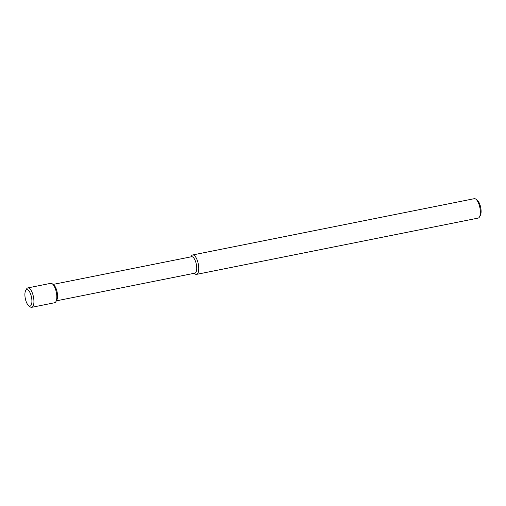 <?xml version="1.0" encoding="UTF-8"?>
<svg xmlns="http://www.w3.org/2000/svg" width="506" height="506" viewBox="0 0 506 506"><rect width="100%" height="100%" fill="white"/><g stroke="black" fill="none" stroke-linecap="round" stroke-linejoin="round"><path stroke-width="0.76" d="M190.92 256.865L191.338 256.112A9.899 3.738 78.7 0 1 191.989 255.296A9.899 3.738 78.7 0 1 192.666 254.967L474.28 198.681A9.899 3.738 78.7 0 1 475.944 199.231L477.36 200.357A8.381 3.169 78.7 0 1 480.7 207.492A8.381 3.169 78.7 0 1 480.358 215.36L479.486 216.947A9.899 3.738 78.7 0 1 478.157 218.092L196.543 274.372A9.899 3.738 78.7 0 1 194.88 273.828L194.209 273.297M475.944 199.231A9.899 3.738 78.7 0 1 479.884 207.65A9.899 3.738 78.7 0 1 479.486 216.947M192.666 254.967A9.899 3.738 78.7 0 1 198.276 263.936A9.899 3.738 78.7 0 1 196.543 274.372M53.06 284.416L191.584 256.732A8.381 3.169 78.7 0 1 196.334 264.328A8.381 3.169 78.7 0 1 194.867 273.164L56.343 300.849M25.642 290.64L26.514 289.052A9.899 3.738 78.7 0 1 27.166 288.237A9.899 3.738 78.7 0 1 27.843 287.908L50.72 283.335A9.899 3.738 78.7 0 1 52.39 283.885L53.807 285.011A8.381 3.169 78.7 0 1 57.146 292.145A8.381 3.169 78.7 0 1 56.805 300.014L55.932 301.601A9.899 3.738 78.7 0 1 54.604 302.746L31.72 307.319A9.899 3.738 78.7 0 1 30.056 306.769L28.64 305.643A8.381 3.169 78.7 0 1 25.3 298.508A8.381 3.169 78.7 0 1 25.642 290.64A8.381 3.169 78.7 0 1 26.192 289.951A8.381 3.169 78.7 0 1 31.676 298.192A8.381 3.169 78.7 0 1 28.64 305.643M52.39 283.885A9.899 3.738 78.7 0 1 56.33 292.31A9.899 3.738 78.7 0 1 55.932 301.601M27.843 287.908A9.899 3.738 78.7 0 1 33.453 296.883A9.899 3.738 78.7 0 1 31.72 307.319"/></g></svg>
